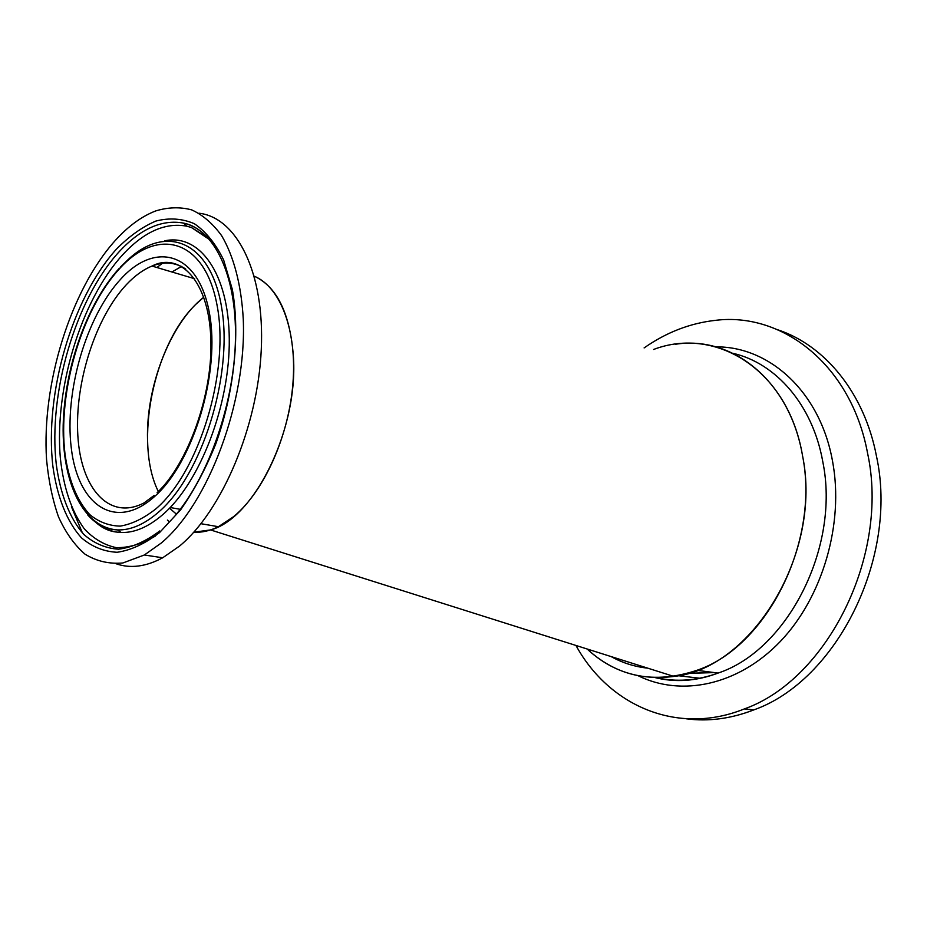 <?xml version="1.0" encoding="UTF-8"?>
<svg xmlns="http://www.w3.org/2000/svg" width="927" height="927" viewBox="0 0 927 927"><rect width="100%" height="100%" fill="white"/><g stroke="black" fill="none" stroke-linecap="round" stroke-linejoin="round"><path stroke-width="1.39" d="M647.799 668.17C634.728 666.78 622.515 662.921 611.16 656.594C622.515 662.921 634.728 666.78 647.799 668.17M254.311 276.211C276.767 286.663 289.757 312.932 293.291 355.029C299.039 427.857 254.693 518.506 210.545 529.931L193.778 532.202C201.704 532.701 209.908 530.87 218.401 526.71L233.72 516.571C263.766 491.82 288.784 436.501 292.932 383.396C297.15 330.244 280.383 287.022 254.311 276.211M653.628 349.456C715.748 325.759 788.193 369.63 802.55 455.794C822.678 553.303 751.716 668.807 673.871 676.42C640.244 680.685 611.333 671.542 587.127 648.993C617.869 677.243 654.462 684.358 696.895 670.314L718.089 673.072C696.872 680.719 676.304 682.249 656.362 677.649M158.332 491.484C133.743 442.654 153.5 345.053 195.782 304.369L203.801 297.196C170.441 323.071 145.91 386.478 147.532 439.827M169.409 521.913L167.381 520.059L169.409 521.913M675.354 344.276C731.785 335.203 789.839 380.302 802.55 455.794C819.978 542.307 766.362 647.162 696.895 670.314M644.103 347.926C666.351 332.329 690.209 323.129 715.644 320.325C782.191 311.993 851.218 364.682 867.591 453.291C889.793 555.238 827.29 679.584 744.416 708.9C676.594 736.258 608.483 704.96 575.957 645.459M778.054 329.885C824.821 345.447 864.393 392.828 876.455 456.107C898.726 557.405 836.525 680.812 753.813 709.897C730.812 718.796 708.24 721.751 686.107 718.773M116.06 563.743C130.359 568.749 145.91 566.756 162.712 557.776L179.595 546.038C221.935 510.997 257.903 426.466 261.275 349.491C264.867 272.364 236.686 217.416 198.946 213.21M161.171 543.106C208.471 503.755 246.779 401.6 243.268 319.224C241.368 284.902 233.731 256.095 221.588 235.609C212.77 223.534 202.793 214.948 191.657 209.873C180.081 206.814 168.1 207.173 155.724 210.927C141.692 216.327 128.158 226.234 115.122 240.649C70.522 290.313 41.669 383.905 46.547 459.456C48.54 480.545 52.503 499.653 58.471 516.779C65.527 532.434 74.357 544.867 84.936 554.114C96.408 561.206 109.05 564.172 122.862 562.979L144.357 554.995L161.171 543.106M169.525 508.193L176.397 514.126M96.501 522.631C102.712 527.845 109.595 531.009 117.173 532.121L121.159 532.469C134.508 532.944 148.355 527.011 162.723 514.67C199.908 482.805 230.012 404.809 229.27 339.027C228.807 273.059 199.293 233.175 164.612 240.858M208.32 238.042L191.425 227.521L186.814 226.188C165.342 222.225 143.952 231.773 122.631 254.821C80.927 300.487 54.264 388.749 60.348 458.123C63.557 487.764 71.564 511.368 84.369 528.911C93.627 538.784 104.218 545.03 116.153 547.625C128.679 547.915 141.715 544.079 155.284 536.107M71.425 506.663L82.433 532.967M714.057 672.55L688.008 673.28M733.048 353.338C775.841 363.129 812.724 404.763 822.817 461.878C840.395 547.197 787.313 650.337 718.089 673.072C696.467 681.183 675.505 682.701 655.227 677.625M715.864 346.883C769.12 346.223 820.268 391.681 832.597 461.507C844.196 523.628 822.608 597.359 780.279 641.507C737.88 685.748 680.939 696.953 638.112 675.725M700.441 678.309L678.066 675.69M163.361 262.596L156.906 267.509M181.727 266.327L171.947 271.982M185.771 269.097C175.493 262.225 164.23 261.217 152.005 266.061C143.221 269.63 134.682 275.829 126.385 284.647C95.284 317.857 74.531 383.291 77.856 435.852C80.904 488.517 109.201 521.113 144.091 502.886L154.137 495.435M154.137 496.907C193.384 463.06 220.904 371.901 209.259 312.26C198.204 252.109 155.493 240.8 120.939 278.911C86.165 316.281 64.218 391.912 71.309 448.239C77.88 504.914 115.064 531.669 154.137 496.907M87.648 514.856C96.06 524.334 105.991 529.363 117.462 529.92C130.614 530.348 144.264 524.45 158.424 512.237C201.541 475.621 232.886 376.802 221.912 309.189C211.518 241.136 166.327 223.326 127.752 259.931L120.637 266.837M155.945 508.807C199.421 471.82 230.07 370.51 216.953 304.682C204.485 238.32 157.196 226.767 119.409 268.83C81.356 310.093 57.462 392.596 65.052 454.404C68.888 480.731 77.126 500.812 89.768 514.624C98.807 522.017 108.946 525.852 120.197 526.119C131.866 524.172 143.789 518.413 155.945 508.807M213.859 245.029C205.18 233.036 195.052 225.725 183.5 223.094C161.819 219.143 140.209 228.876 118.668 252.271C75.272 299.989 48.169 393.245 56.257 464.218C60.267 493.964 69.664 518.46 83.801 534.415C94.021 543.384 105.562 548.309 118.436 549.201C131.854 547.567 145.62 541.484 159.757 530.951M159.56 532.585L180.556 509.908C193.894 490.939 205.62 468.981 215.736 444.021C234.207 392.422 240.278 334.16 232.353 289.491L223.639 259.977C215.62 243.627 205.864 231.541 194.369 223.731C182.202 218.494 169.386 217.602 155.921 221.043C142.399 226.825 129.224 236.2 116.42 249.166C72.016 298.181 44.392 393.859 52.897 466.385C57.115 496.768 66.837 521.692 81.437 537.799C91.982 546.803 103.882 551.623 117.138 552.272C130.927 550.29 145.076 543.732 159.56 532.585M210.545 529.931L673.871 676.42M744.416 708.9L753.813 709.897M687.649 673.384L714.427 672.596M180.22 509.305L170.174 507.521M194.682 278.749L152.005 266.061C179.745 251.657 208.494 280.348 210.765 337.405C213.569 394.068 187.358 464.659 157.126 492.666M95.678 522.225C102.213 528.147 109.374 531.449 117.173 532.121M175.446 515.273C208.749 475.991 234.566 402.33 235.47 338.367C236.57 274.299 213.673 228.876 183.5 223.094L186.814 226.188M209.641 239.653L191.425 227.521M119.398 268.158C86.663 304.044 64.438 368.274 63.175 425.215C62.016 482.063 82.746 527.405 117.462 529.92L121.159 532.469M218.401 526.71L200.962 523.709M162.712 557.776L144.357 554.995"/></g></svg>
